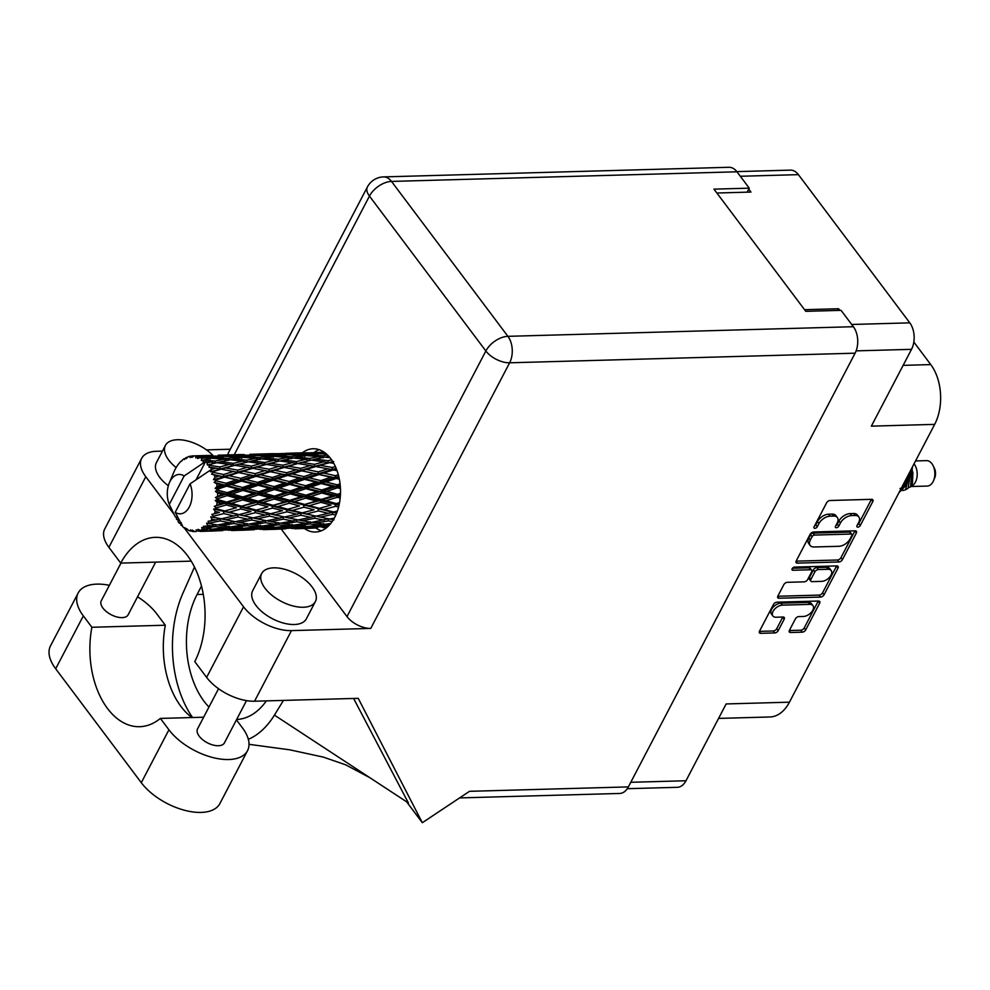<?xml version="1.0" encoding="UTF-8"?>
<svg xmlns="http://www.w3.org/2000/svg" width="990" height="990" viewBox="0 0 990 990"><rect width="100%" height="100%" fill="white"/><g stroke="black" fill="none" stroke-linecap="round" stroke-linejoin="round"><path stroke-width="1.49" d="M812.963 605.645L811.478 603.677A7.957 4.628 143.1 0 0 808.273 602.415L780.9 603.17A7.957 4.628 143.1 0 0 771.569 609.382A7.957 4.628 143.1 0 0 771.396 613.998L772.868 615.966A7.957 4.628 143.1 0 0 776.073 617.228L783.065 617.03A2.97 1.732 143.1 0 1 784.253 617.5A2.97 1.732 143.1 0 1 784.191 619.22L778.227 630.618A2.97 1.732 143.1 0 1 774.737 632.944L760.654 633.328A2.97 1.732 143.1 0 1 759.454 632.857A2.97 1.732 143.1 0 1 759.516 631.137L773.45 604.506A2.97 1.732 143.1 0 1 776.94 602.18L818.52 601.029A2.97 1.732 143.1 0 1 819.708 601.499A2.97 1.732 143.1 0 1 819.646 603.219L805.724 629.85A2.97 1.732 143.1 0 1 802.234 632.177L790.565 632.499A2.97 1.732 143.1 0 1 789.364 632.028A2.97 1.732 143.1 0 1 789.438 630.308L795.391 618.911A2.97 1.732 143.1 0 1 798.88 616.584L803.447 616.461A7.957 4.628 143.1 0 0 811.355 612.29A7.957 4.628 143.1 0 0 812.963 605.645A7.957 4.628 143.1 0 0 809.758 604.383L782.385 605.15A7.957 4.628 143.1 0 0 773.054 611.362A7.957 4.628 143.1 0 0 772.868 615.966M792.149 568.73A2.079 1.213 143.1 0 0 792.099 569.931A2.079 1.213 143.1 0 0 792.941 570.265L810.501 569.77A2.97 1.732 143.1 0 1 811.689 570.24A2.97 1.732 143.1 0 1 811.627 571.972L807.667 579.534A2.97 1.732 143.1 0 1 804.177 581.848L787.322 582.318A2.97 1.732 143.1 0 0 783.832 584.644L777.868 596.042A2.97 1.732 143.1 0 0 777.806 597.762A2.97 1.732 143.1 0 0 779.006 598.232L820.574 597.081A2.97 1.732 143.1 0 0 824.064 594.755L837.998 568.124A2.97 1.732 143.1 0 0 838.06 566.391A2.97 1.732 143.1 0 0 836.859 565.921L794.586 567.097A2.079 1.213 143.1 0 0 792.149 568.73M839.879 310.39L838.641 308.744L804.536 309.684M851.685 324.473L909.798 322.851L798.423 174.648L740.322 176.269M716.859 193.013L750.965 192.06L748.749 189.127M797.346 563.137L838.926 561.974A2.97 1.732 143.1 0 0 842.416 559.659L856.35 533.016A2.97 1.732 143.1 0 0 856.412 531.296A2.97 1.732 143.1 0 0 855.212 530.826L813.632 531.976A2.97 1.732 143.1 0 0 810.142 534.303L796.22 560.934A2.97 1.732 143.1 0 0 796.158 562.667A2.97 1.732 143.1 0 0 797.346 563.137L796.034 561.38M858.652 522.497L857.031 525.603A2.079 1.213 143.1 0 0 856.994 526.804A2.079 1.213 143.1 0 0 858.602 526.965A2.079 1.213 143.1 0 0 860.273 525.517L872.809 501.534A2.97 1.732 143.1 0 0 872.871 499.802A2.97 1.732 143.1 0 0 871.683 499.331L830.103 500.495A2.97 1.732 143.1 0 0 826.613 502.809L814.065 526.804A2.079 1.213 143.1 0 0 814.027 528.004A2.079 1.213 143.1 0 0 815.636 528.165A2.079 1.213 143.1 0 0 817.307 526.705L818.928 523.599A9.516 5.532 143.1 0 1 830.09 516.174L833.555 516.075A9.516 5.532 143.1 0 1 837.391 517.584A9.516 5.532 143.1 0 1 837.169 523.091L835.548 526.197A2.079 1.213 143.1 0 0 835.51 527.41A2.079 1.213 143.1 0 0 837.119 527.559A2.079 1.213 143.1 0 0 838.79 526.111L840.411 523.005A9.516 5.532 143.1 0 1 851.573 515.58L855.038 515.481A9.516 5.532 143.1 0 1 858.875 516.99A9.516 5.532 143.1 0 1 858.652 522.497M630.779 782.286L685.983 780.751L726.14 703.94L789.438 702.182L934.671 424.376L871.361 426.146L911.518 349.334L856.127 350.868M913.832 342.045L930.773 364.592A42.409 26.693 88.4 0 1 934.671 424.376M789.438 702.182A42.409 26.693 88.4 0 1 769.886 716.983L718.567 718.406M838.641 308.744L837.75 310.452M858.875 516.99L857.39 515.023A9.516 5.532 143.1 0 0 853.566 513.513L855.038 515.481M835.944 525.455A2.079 1.213 143.1 0 0 837.305 524.143L838.926 521.037A9.516 5.532 143.1 0 1 850.101 513.612L853.566 513.513M837.391 517.584L835.907 515.617A9.516 5.532 143.1 0 0 832.083 514.107L833.555 516.075M814.461 526.049A2.079 1.213 143.1 0 0 815.822 524.737L817.443 521.631A9.516 5.532 143.1 0 1 828.618 514.206L832.083 514.107M857.427 524.849A2.079 1.213 143.1 0 0 858.788 523.537L871.324 499.554A2.97 1.732 143.1 0 0 871.423 499.344M796.121 561.157L837.453 560.006A2.97 1.732 143.1 0 0 840.943 557.679L854.865 531.048A2.97 1.732 143.1 0 0 854.964 530.838M851.808 535.59A2.079 1.213 143.1 0 0 851.858 534.39A2.079 1.213 143.1 0 0 851.016 534.056L814.523 535.07A2.079 1.213 143.1 0 0 812.085 536.691L810.365 539.971A9.516 5.532 143.1 0 0 810.154 545.478A9.516 5.532 143.1 0 0 813.99 546.987L838.938 546.294A9.516 5.532 143.1 0 0 850.101 538.869L851.808 535.59M851.858 534.39L850.373 532.41A2.079 1.213 143.1 0 0 849.544 532.088L851.016 534.056M810.154 545.478L808.669 543.51A9.516 5.532 143.1 0 1 808.892 538.003L810.6 534.724A2.079 1.213 143.1 0 1 813.038 533.103L849.544 532.088M836.612 565.933A2.97 1.732 143.1 0 1 836.513 566.144L822.591 592.787L824.064 594.755M777.769 596.252L819.101 595.101A2.97 1.732 143.1 0 0 822.591 592.787M811.689 570.24L810.216 568.272A2.97 1.732 143.1 0 0 809.016 567.802L792.458 568.26M821.675 581.365A7.957 4.628 143.1 0 0 829.595 577.195A7.957 4.628 143.1 0 0 831.192 570.549A7.957 4.628 143.1 0 0 827.999 569.287L818.346 569.559A2.97 1.732 143.1 0 0 814.857 571.874L810.909 579.435A2.97 1.732 143.1 0 0 810.835 581.155A2.97 1.732 143.1 0 0 812.035 581.637L821.675 581.365M831.192 570.549L829.719 568.582A7.957 4.628 143.1 0 0 826.514 567.32L827.999 569.287M810.835 581.155L809.362 579.187A2.97 1.732 143.1 0 1 809.424 577.467L813.384 569.906A2.97 1.732 143.1 0 1 816.874 567.579L826.514 567.32M759.417 631.36L773.264 630.976A2.97 1.732 143.1 0 0 776.754 628.65L782.706 617.253A2.97 1.732 143.1 0 0 782.818 617.03M789.327 630.519L800.749 630.209A2.97 1.732 143.1 0 0 804.239 627.883L818.161 601.252A2.97 1.732 143.1 0 0 818.26 601.029M685.983 780.751A18.785 11.818 88.4 0 1 677.321 787.31L627.289 788.696M909.798 322.851A18.785 11.818 88.4 0 1 911.518 349.334M736.832 171.617L790.441 170.131A18.785 11.818 88.4 0 1 798.423 174.648M236.437 719.879L242.364 727.761A47.26 24.379 -152.4 0 1 247.525 750.68A47.26 24.379 -152.4 0 1 228.752 759.528A47.26 24.379 -152.4 0 1 168.931 729.803L160.38 718.418L203.643 717.218M247.525 750.68L219.879 803.571A47.26 24.379 -152.4 0 1 201.106 812.419A47.26 24.379 -152.4 0 1 141.285 782.694L55.688 668.782A47.26 24.379 -152.4 0 1 50.515 645.864L78.173 592.973A47.26 24.379 -152.4 0 1 109.37 585.3M212.899 455.412A30.294 15.63 27.6 0 0 177.445 439.733A30.294 15.63 27.6 0 0 165.417 445.413A30.294 15.63 27.6 0 0 176.146 467.552M165.417 445.413L156.395 462.652A30.294 15.63 27.6 0 0 168.325 485.731M273.71 567.839A30.294 15.63 27.6 0 0 261.682 573.507A30.294 15.63 27.6 0 0 272.002 595.337A30.294 15.63 27.6 0 0 303.336 607.254A30.294 15.63 27.6 0 0 315.377 601.586A30.294 15.63 27.6 0 0 305.044 579.756A30.294 15.63 27.6 0 0 273.71 567.839M261.682 573.507L252.66 590.758A30.294 15.63 27.6 0 0 262.981 612.587A30.294 15.63 27.6 0 0 294.315 624.504A30.294 15.63 27.6 0 0 306.356 618.824L315.377 601.586M304.301 528.462A41.654 26.21 -91.6 0 0 315.439 532.026A41.654 26.21 -91.6 0 0 334.645 517.485A41.654 26.21 -91.6 0 0 337.714 472.663A41.654 26.21 -91.6 0 0 313.125 448.755A41.654 26.21 -91.6 0 0 302.309 452.838M314.078 452.529A41.654 26.21 88.4 0 1 319.04 449.658M246.498 700.623L224.408 742.896A15.147 7.821 -152.4 0 1 218.382 745.73A15.147 7.821 -152.4 0 1 202.715 739.765A15.147 7.821 -152.4 0 1 197.554 728.863L218.542 688.718M155.665 562.122L128.143 614.79A15.147 7.821 -152.4 0 1 122.117 617.624A15.147 7.821 -152.4 0 1 106.45 611.659A15.147 7.821 -152.4 0 1 101.289 600.757L120.978 563.087M174.092 514.392L145.79 476.722A37.867 19.54 27.6 0 1 141.644 458.37A37.867 19.54 27.6 0 1 156.692 451.267L162.434 451.118M206.465 449.893L230.299 449.225M243.54 606.796A37.867 19.54 27.6 0 0 291.468 630.618L370.767 628.415A18.785 9.69 -152.4 0 1 346.995 616.597L485.855 350.992L369.456 196.082A18.785 10.915 143.1 0 1 391.496 181.417A18.785 11.818 -91.6 0 0 383.514 176.901L728.987 167.285A18.785 11.818 88.4 0 1 736.968 171.802L391.496 181.417L507.907 336.328L853.368 326.712A18.785 11.818 88.4 0 1 855.1 353.183L628.365 786.902L469.507 791.319L422.322 822.715L358.244 698.334L254.554 701.217A37.867 19.54 -152.4 0 1 206.625 677.395L243.54 606.796L184.437 528.165M346.995 616.597L281.321 529.192M227.947 454.917A18.785 9.69 -152.4 0 1 228.542 452.579L367.401 186.974A18.785 9.69 27.6 0 0 369.456 196.082L234.234 454.732M206.625 677.395L194.783 661.629A75.735 47.656 -91.6 0 0 199.856 580.4A75.735 47.656 -91.6 0 0 155.294 537.347A75.735 47.656 -91.6 0 0 120.731 563.1L108.888 547.322A37.867 19.54 -152.4 0 1 104.742 528.969L141.644 458.37M248.342 739.332A93.914 59.103 -91.6 0 0 274.416 715.114L408.437 803.001L353.616 698.457M422.322 822.715L406.605 801.789M191.219 561.132L120.731 563.1M747.165 192.171L749.257 188.162L736.968 171.802M853.368 326.712L841.079 310.353L805.786 311.33L713.963 189.139L749.257 188.162M628.365 786.902A18.785 11.818 88.4 0 1 619.703 793.46L459.608 797.915M321.292 530.801A41.654 26.21 88.4 0 1 316.194 528.215M194.486 567.047L182.878 593.307A93.914 59.103 -91.6 0 0 192.567 717.527M274.416 715.114L283.449 700.413M266.36 700.895A75.735 47.656 88.4 0 1 236.647 719.47M208.964 707.046A75.735 47.656 88.4 0 1 197.072 594.52L201.477 586.068M137.536 596.809A47.26 24.379 -152.4 0 1 156.754 613.85L165.318 625.222L91.884 627.264L83.333 615.891A47.26 24.379 -152.4 0 1 78.173 592.973M91.884 627.264A75.735 47.656 -91.6 0 0 139.664 726.697A75.735 47.656 -91.6 0 0 160.38 718.418M165.318 625.222A75.735 47.656 -91.6 0 0 191.936 717.54M910.949 486.523L927.209 486.065A12.721 8.007 -91.6 0 0 933.545 480.633L934.684 477.935A8.18 5.148 -91.6 0 0 934.424 468.332L933.125 465.708A12.721 8.007 -91.6 0 0 931.912 463.691A12.721 8.007 -91.6 0 0 926.504 460.635L915.564 460.932M933.545 480.633A12.721 8.007 -91.6 0 0 933.125 465.708M912.421 466.946L910.553 486.635L909.513 487.377L912.223 485.743A12.721 8.007 -91.6 0 0 914.253 464.186A12.721 8.007 -91.6 0 0 914.018 463.877M911.159 469.359L908.102 488.231L905.541 489.778L910.454 470.696M902.571 490.57L905.541 489.778M899.031 492.562L905.244 486.226L906.716 477.861M899.13 492.364L904.501 486.239L905.937 479.358M177.037 516.186L176.393 518.884A37.867 23.834 -91.6 0 0 176.74 519.465L178.064 519.465L178.101 521.569A37.867 23.834 -91.6 0 0 178.769 522.485A37.867 23.834 -91.6 0 0 179.45 523.376L180.762 523.054L179.45 523.376M326.613 527.658L323.309 527.571L327.034 527.311M321.082 452.319L316.874 452.467M325.574 453.296L322.876 453.21L325.166 452.975M331.576 459.818L327.987 460.721L315.439 459.1L324.485 457.12L329.967 457.689M327.987 460.721L328.123 462.813L332.776 461.662M335.387 466.562L332.281 467.49L320.079 465.275L333.655 461.526M327.492 454.992L322.789 455.808L310.006 454.917L318.867 453.68L326.44 454.014M305.984 455.561L318.718 456.576L309.721 458.444L297.037 457.182L305.984 455.561M322.789 455.808L323.247 457.801L318.718 456.576M309.721 458.444L310.019 460.499L305.601 459.372L296.443 461.6L283.92 459.979L292.953 457.999L305.601 459.372M325.401 457.207L328.581 456.303M311.578 460.115L315.439 459.1M304.202 454.596L291.332 454.088L313.013 453.482L304.202 454.596L304.809 456.477M287.323 454.558L300.168 455.19L291.246 456.687L278.487 455.796L287.323 454.558M313.013 453.482L315.278 454.15M303.163 456.043L300.168 455.19M291.246 456.687L291.704 458.679L287.187 457.454L278.178 459.323L265.493 458.061L274.44 456.44L287.187 457.454M307.556 455.672L310.006 454.917M293.857 458.085L297.037 457.182M285.479 453.952L272.596 453.853L294.29 453.247L285.479 453.952L286.234 455.709M268.599 454.138L281.494 454.361L272.658 455.474L259.801 454.967L268.599 454.138M294.29 453.247L295.651 453.643M283.746 455.029L281.494 454.361M272.658 455.474L273.265 457.355M289.625 454.657L291.332 454.088M276.024 456.551L278.487 455.796M181.628 461.13L182.655 459.805A37.867 23.834 -91.6 0 1 184.239 458.667L184.474 459.484L185.984 457.665A37.867 23.834 -91.6 0 1 186.454 457.43L186.219 458.618L188.249 456.699A37.867 23.834 -91.6 0 1 189.969 456.229L190.043 457.566L191.825 455.945A37.867 23.834 -91.6 0 1 192.32 455.907L191.887 457.43L194.189 455.92L199.683 455.883L195.946 456.143L195.785 457.925L197.802 456.613L205.536 455.895L218.419 456.118L209.583 457.232L198.285 456.774L197.604 458.531L200.116 457.516L205.561 457.825L201.787 458.42L201.329 460.548L211.377 458.197L224.111 459.212L215.115 461.08L203.977 459.954L202.999 461.835L210.994 462.008L207.12 462.924A37.867 23.834 -91.6 0 0 205.66 461.427A37.867 23.834 -91.6 0 0 205.635 461.389M181.046 461.229A37.867 23.834 -91.6 0 0 180.626 461.637L179.103 463.308A37.867 23.834 -91.6 0 0 177.767 465.04L176.43 467.07A37.867 23.834 -91.6 0 0 176.096 467.639L174.896 469.866A37.867 23.834 -91.6 0 0 173.881 472.069A37.867 23.834 -91.6 0 0 173.881 472.094M173.275 512.733L175.119 516.495A37.867 23.834 -91.6 0 0 175.168 516.582L169.278 504.417A19.689 12.387 -91.6 0 1 169.327 482.873L173.881 472.069M196.082 479.754L205.66 461.427L184.152 475.967A19.689 12.387 -91.6 0 0 169.327 482.873M201.787 458.42A37.867 23.834 -91.6 0 0 200.116 457.516M195.946 456.143A37.867 23.834 -91.6 0 0 194.189 455.92M275.74 453.668L253.824 454.212M249.851 454.311L262.746 454.125L249.851 454.311M264.095 454.521L262.746 454.125M253.96 454.831L254.715 456.588M271.693 454.163L272.596 453.853M258.093 455.524L259.801 454.967M244.208 454.546L222.267 455.103M240.149 455.041L241.053 454.732M187.593 457.318L186.454 457.43M185.068 458.754L184.239 458.667M311.305 460.078L323.792 461.798L314.511 464.335L302.111 462.404L311.305 460.078M329.435 462.652L333.766 463.332M332.281 467.49L332.083 469.557L336.167 468.357M338.32 474.742L335.412 475.707L323.643 473.047L333.395 469.928L332.083 469.557L336.353 468.815M314.511 464.335L314.474 466.439L328.123 462.813L323.792 461.798M315.798 466.538L327.925 468.827L318.248 471.884L306.244 469.433L320.079 465.275M296.443 461.6L296.579 463.691L306.492 461.278M282.967 465.213L270.579 463.283L279.774 460.956L292.273 462.677L282.967 465.213L282.93 467.305L302.111 462.404M278.178 459.323L278.475 461.377L274.057 460.251L264.924 462.479L252.376 460.857L261.422 458.877L274.057 460.251M280.034 460.993L283.92 459.979M255.804 455.437L268.624 456.068L259.726 457.566L246.943 456.675L255.804 455.437M271.619 456.922L268.624 456.068M259.726 457.566L260.184 459.558L255.655 458.333L246.634 460.202L233.974 458.939L242.897 457.318L255.655 458.333M262.338 458.964L265.493 458.061M237.056 455.016L249.963 455.239L241.115 456.353L228.269 455.846L237.056 455.016M252.215 455.907L249.963 455.239M241.115 456.353L241.721 458.234M244.481 457.43L246.943 456.675M218.307 455.177L231.215 455.004L218.307 455.177M232.563 455.4L231.215 455.004M222.428 455.709L223.171 457.467M226.562 456.402L228.269 455.846M212.664 455.425L192.32 455.907M208.605 455.92L209.521 455.61M191.491 456.254L189.969 456.229M297.891 463.53L310.241 465.548L300.737 468.369L288.56 466.154L297.891 463.53L292.273 462.677M333.395 469.928L337.046 470.683M335.412 475.707L334.892 477.613L338.741 476.388M340.065 483.875L337.182 484.84L325.896 481.932L336.117 478.492L334.892 477.613L338.927 477.155M318.248 471.884L317.889 473.901L332.083 469.557L327.925 468.827M319.164 474.519L330.858 477.229L320.723 480.633L309.165 477.824L319.164 474.519L317.889 473.901L323.643 473.047M300.737 468.369L300.552 470.436L314.474 466.439L310.241 465.548M301.851 470.807L313.793 473.331L303.868 476.586L292.112 473.925L301.851 470.807L300.552 470.436L306.244 469.433M269.218 469.248L257.004 467.032L266.372 464.409L278.697 466.426L269.218 469.248L269.02 471.314L288.56 466.154M264.924 462.479L265.06 464.57L274.96 462.144M251.423 466.092L239.048 464.161L248.23 461.835L260.741 463.555L251.423 466.092L251.398 468.183L270.579 463.283M246.634 460.202L246.943 462.256L242.525 461.13L233.38 463.345L220.832 461.736L229.89 459.756L242.525 461.13M248.49 461.872L252.376 460.857M224.26 456.316L237.093 456.947L228.195 458.444L215.399 457.541L224.26 456.316M240.087 457.801L237.093 456.947M228.195 458.444L228.653 460.424L224.111 459.212M230.806 459.843L233.974 458.939M220.671 456.786L218.419 456.118M209.583 457.232L210.202 459.113M212.949 458.308L215.399 457.541M201.044 456.279L199.683 455.883M284.254 467.416L296.406 469.706L286.704 472.762L274.7 470.312L284.254 467.416L278.697 466.426M336.117 478.492L339.372 479.284M337.182 484.84L336.377 486.486L340.214 485.236M340.486 493.354L337.466 494.332L326.7 491.374L337.429 487.798L336.377 486.486L340.312 486.276M320.723 480.633L320.055 482.427L334.892 477.613L330.858 477.229M321.193 483.528L332.393 486.449L321.75 490.025L310.712 487.055L321.193 483.528L320.055 482.427L325.896 481.932M303.868 476.586L303.361 478.492L317.889 473.901L313.793 473.331M304.574 479.37L316.045 482.204L305.638 485.719L294.364 482.811L304.574 479.37L303.361 478.492L309.165 477.824M286.704 472.762L286.345 474.767L300.552 470.436L296.406 469.706M287.62 475.398L299.327 478.096L289.179 481.511L277.633 478.702L287.62 475.398L286.345 474.767L292.112 473.925M255.16 473.641L243.181 471.19L252.71 468.295L264.875 470.584L255.16 473.641L254.814 475.646L274.7 470.312M266.372 464.409L260.741 463.555M237.687 470.126L225.472 467.911L234.84 465.288L247.166 467.305L237.687 470.126L237.489 472.193L257.004 467.032M233.38 463.345L233.529 465.449L243.49 463.011M219.891 466.971L209.014 465.263A37.867 23.834 -91.6 0 0 208.63 464.743L216.699 462.714L229.197 464.434L219.891 466.971L219.867 469.062L239.048 464.161M215.115 461.08L215.412 463.134L210.994 462.008M216.971 462.751L220.832 461.736M208.556 458.679L205.561 457.825M270.332 471.686L282.249 474.198L272.349 477.465L260.568 474.804L270.332 471.686L264.875 470.584M337.429 487.798L340.449 488.614M337.466 494.332L336.427 495.594L340.449 494.344M339.558 502.598L336.266 503.576L326.007 500.767L337.256 497.277L336.427 495.594L340.387 495.644M321.75 490.025L320.822 491.473L336.377 486.486L332.393 486.449M321.775 492.995L332.442 495.94L321.292 499.455L310.761 496.547L321.775 492.995L320.822 491.473L326.7 491.374M305.638 485.719L304.833 487.365L320.055 482.427L316.045 482.204M305.885 488.676L316.85 491.646L305.922 495.21L295.169 492.24L305.885 488.676L304.833 487.365L310.712 487.055M289.179 481.511L288.511 483.306L303.361 478.492L299.327 478.096M289.662 484.395L300.873 487.328L290.206 490.892L279.168 487.934L289.662 484.395L288.511 483.306L294.364 482.811M272.349 477.465L271.842 479.37L286.345 474.767L282.249 474.198M273.054 480.237L284.501 483.083L274.119 486.597L262.82 483.689L273.054 480.237L271.842 479.37L277.633 478.702M240.817 478.343L229.024 475.683L238.8 472.552L250.718 475.076L240.817 478.343L240.298 480.249L254.814 475.646L260.568 474.804M252.71 468.295L247.166 467.305M223.641 474.519L213.097 472.354A37.867 23.834 -91.6 0 0 212.801 471.71L221.191 469.161L233.318 471.463L223.641 474.519L223.282 476.524L243.181 471.19M234.84 465.288L229.197 464.434M211.613 469.359A37.867 23.834 -91.6 0 0 211.588 469.31A37.867 23.834 -91.6 0 0 210.412 467.305L215.634 468.183L211.613 469.359L210.449 471.747L225.472 467.911M207.12 462.924L207.318 465.003L211.91 463.902M207.318 465.003L208.63 464.743M256.076 476.277L267.795 478.974L257.635 482.39L246.114 479.581L256.076 476.277L250.718 475.076M337.256 497.277L340.176 498.081M336.266 503.576L335.053 504.368L339.459 503.143M337.404 511.038L333.642 511.991L323.854 509.528L335.585 506.311L335.053 504.368L339.149 504.677M321.292 499.455L320.154 500.495L336.427 495.594L332.442 495.94M320.847 502.326L331.019 505.098L319.362 508.353L309.326 505.692L320.847 502.326L320.154 500.495L326.007 500.767M305.922 495.21L304.895 496.473L320.822 491.473L316.85 491.646M305.712 498.143L316.156 501.039L304.722 504.454L294.476 501.633L305.712 498.143L304.895 496.473L310.761 496.547M290.206 490.892L289.29 492.352L304.833 487.365L300.873 487.328M290.231 493.861L300.923 496.819L289.748 500.334L279.229 497.425L290.231 493.861L289.29 492.352L295.169 492.24M274.119 486.597L273.314 488.231L288.511 483.306L284.501 483.083M274.366 489.555L285.306 492.525L274.403 496.089L263.625 493.119L274.366 489.555L273.314 488.231L279.168 487.934M257.635 482.39L256.967 484.172L271.842 479.37L267.795 478.974M258.118 485.273L269.342 488.206L258.662 491.77L247.649 488.812L258.118 485.273L256.967 484.172L262.82 483.689M226.104 483.269L215.969 480.793A37.867 23.834 -91.6 0 0 215.783 480.051L224.557 477.143L236.251 479.853L226.104 483.269L225.448 485.05L240.298 480.249L246.114 479.581M238.8 472.552L233.318 471.463M214.991 477.329A37.867 23.834 -91.6 0 0 214.137 474.866L219.198 475.955L214.991 477.329L213.456 479.63L229.024 475.683M209.014 465.263L209.088 467.354L210.412 467.305M182.395 525.17L181.417 525.566A37.867 23.834 -91.6 0 1 180.997 525.133L180.762 523.054M221.191 469.161L215.634 468.183M210.449 471.747L212.801 471.71M241.523 481.115L252.97 483.962L242.575 487.476L231.276 484.568L241.523 481.115L236.251 479.853M335.585 506.311L338.58 507.103M213.097 472.354L211.551 474.148L214.137 474.866M211.588 469.31L190.068 483.85L175.205 512.3A19.689 12.387 -91.6 0 0 189.3 506.942A19.689 12.387 -91.6 0 0 190.068 483.85M175.205 512.3L183.051 527.076A37.867 23.834 -91.6 0 0 184.647 528.301L185.34 528.177M194.844 531.593A37.867 23.834 -91.6 0 0 196.379 531.469L194.844 531.593A37.867 23.834 -91.6 0 1 194.634 531.605L192.32 530.096L192.765 531.506A37.867 23.834 -91.6 0 1 192.27 531.444L190.476 529.86L190.402 531.061A37.867 23.834 -91.6 0 1 188.682 530.491L186.627 528.586L186.875 529.662A37.867 23.834 -91.6 0 1 186.405 529.415L184.87 527.633L184.647 528.301M198.235 531.11A37.867 23.834 -91.6 0 0 198.718 530.974L218.852 530.479L198.235 531.11L196.206 529.811L196.379 531.469M200.537 530.331A37.867 23.834 -91.6 0 0 202.195 529.514L205.982 529.823L200.537 530.331L198.012 529.316L198.718 530.974M203.915 528.437A37.867 23.834 -91.6 0 0 204.373 528.115L215.498 526.544L224.52 527.707L211.786 529.217L201.713 527.497L202.195 529.514M206.007 526.754A37.867 23.834 -91.6 0 0 207.479 525.306L211.365 525.925L203.383 526.296L204.373 528.115M208.977 523.574A37.867 23.834 -91.6 0 0 209.348 523.079L220.213 520.913L229.531 522.757L217.07 524.997L206.65 523.067L207.479 525.306M210.722 521.111A37.867 23.834 -91.6 0 0 211.91 519.119L215.944 520.01L208.061 521.247L209.348 523.079M213.073 516.842A37.867 23.834 -91.6 0 0 213.357 516.211L223.864 513.562L233.578 515.963L221.475 518.785L210.709 516.805L211.91 519.119M214.36 513.748A37.867 23.834 -91.6 0 0 215.189 511.335L219.409 512.424L211.786 514.466L213.357 516.211M215.956 508.65A37.867 23.834 -91.6 0 0 216.129 507.92L226.24 504.95L236.412 507.721L224.755 510.989L215.956 508.65L213.63 509.083L215.189 511.335M216.723 505.135A37.867 23.834 -91.6 0 0 217.132 502.45L221.562 503.663L214.286 506.373L216.129 507.92M217.441 499.529A37.867 23.834 -91.6 0 0 217.503 498.75L227.156 495.619L237.847 498.576L226.685 502.091L217.441 499.529L215.226 500.408L217.132 502.45M217.627 495.792A37.867 23.834 -91.6 0 0 217.614 493.008L222.255 494.27L215.436 497.5L217.503 498.75M217.454 490.05A37.867 23.834 -91.6 0 0 217.392 489.258L226.586 486.152L237.798 489.085L227.143 492.649L217.454 490.05L215.399 491.312L217.614 493.008M217.045 486.325A37.867 23.834 -91.6 0 0 216.587 483.627L221.451 484.84L217.045 486.325L215.152 488.392L217.392 489.258M215.969 480.793L214.149 482.365L216.587 483.627M213.456 479.63L215.783 480.051M334.67 511.731L337.392 511.075M333.642 511.991L332.331 512.275L336.736 512.87M319.362 508.353L331.019 505.098M318.483 510.939L328.185 513.327L316.095 516.149L306.504 513.934L318.483 510.939L318.099 508.91L323.854 509.528M304.722 504.454L320.154 500.495L316.156 501.039M304.054 507.189L314.016 509.8L302.099 512.87L292.322 510.394L304.054 507.189L303.509 505.246L309.326 505.692M289.748 500.334L288.622 501.373L304.895 496.473L300.923 496.819M289.303 503.205L299.487 505.964L287.818 509.231L277.794 506.571L289.303 503.205L288.622 501.373L294.476 501.633M274.403 496.089L273.364 497.339L289.29 492.352L285.306 492.525M274.193 499.022L284.613 501.918L273.203 505.333L262.932 502.512L274.193 499.022L273.364 497.339L279.229 497.425M258.662 491.77L257.747 493.23L273.314 488.231L269.342 488.206M258.687 494.74L269.391 497.698L258.204 501.212L247.71 498.304L258.687 494.74L257.747 493.23L263.625 493.119M242.575 487.476L241.783 489.11L256.967 484.172L252.97 483.962M242.835 490.434L253.774 493.391L242.872 496.968L232.081 493.998L242.835 490.434L241.783 489.11L247.649 488.812M215.152 488.392L225.448 485.05L231.276 484.568M224.557 477.143L219.198 475.955M334.311 518.129L329.769 519.045L320.389 517.102L332.553 514.355L335.808 515.109M329.769 519.045L333.989 519.861M330.784 523.45L324.881 524.304L315.81 523.017L328.334 520.901L328.445 518.81L311.677 522.361L302.445 520.74L314.82 518.277L324.138 520.134M332.553 514.355L332.331 512.275L328.185 513.327M316.095 516.149L320.389 517.102M303.163 512.597L314.016 509.8M302.099 512.87L306.504 513.934M287.818 509.231L299.487 505.964M286.939 511.805L296.666 514.206L284.551 517.028L274.96 514.812L286.939 511.805L286.555 509.788L292.322 510.394M273.203 505.333L288.622 501.373L284.613 501.918M272.535 508.068L282.459 510.679L270.579 513.736L260.778 511.273L272.535 508.068L271.99 506.125L277.794 506.571M258.204 501.212L257.078 502.252L273.364 497.339L269.391 497.698M257.759 504.083L267.956 506.843L256.274 510.11L246.275 507.449L257.759 504.083L257.078 502.252L262.932 502.512M242.872 496.968L241.832 498.218L257.747 493.23L253.774 493.391M242.649 499.9L253.081 502.784L241.671 506.199L231.388 503.39L242.649 499.9L241.832 498.218L247.71 498.304M227.143 492.649L226.215 494.109L241.783 489.11L237.798 489.085M227.156 495.619L226.215 494.109L232.081 493.998M226.586 486.152L225.448 485.05L221.451 484.84M301.022 515.233L310.538 517.374L298.225 519.923L288.857 517.98L301.022 515.233L300.799 513.154L296.666 514.206M328.334 520.901L332.195 521.569M326.156 524.131L328.977 524.799M312.283 522.262L315.81 523.017M314.82 518.277L314.771 516.186L310.538 517.374M298.225 519.923L302.445 520.74M284.551 517.028L288.857 517.98M271.681 513.464L282.459 510.679M270.579 513.736L274.96 514.812M256.274 510.11L267.956 506.843M255.395 512.684L265.134 515.085L253.007 517.906L243.441 515.691L255.395 512.684L255.012 510.667L260.778 511.273M241.671 506.199L257.078 502.252L253.081 502.784M240.991 508.947L250.928 511.545L239.048 514.614L229.247 512.152L240.991 508.947L240.459 507.004L246.275 507.449M226.685 502.091L225.547 503.13L241.832 498.218L237.847 498.576M226.24 504.95L225.547 503.13L231.388 503.39M215.436 497.5L226.215 494.109L222.255 494.27M269.49 516.112L278.994 518.253L266.706 520.802L257.313 518.859L269.49 516.112L269.28 514.033L265.134 515.085M283.276 519.156L292.607 521.012L280.133 523.24L270.913 521.606L283.276 519.156L283.227 517.065L278.994 518.253M296.79 521.779L305.972 523.302L293.337 525.183L284.291 523.896L296.79 521.779L296.913 519.688L292.607 521.012M310.105 523.908L319.114 525.071L306.393 526.593L297.433 525.678L310.105 523.908L310.377 521.866L305.972 523.302M327.702 526.73L310.427 526.915L323.198 525.517L328.457 526.012M322.01 527.212L323.309 527.571M323.198 525.517L323.631 523.562M308.36 526.371L310.427 526.915M322.344 523.97L319.114 525.071M294.612 524.997L297.433 525.678M280.752 523.128L284.291 523.896M266.706 520.802L270.913 521.606M253.007 517.906L257.313 518.859M240.087 514.355L250.928 511.545M239.048 514.614L243.441 515.691M224.755 510.989L236.412 507.721M223.864 513.562L223.493 511.533L229.247 512.152M214.286 506.373L225.547 503.13L221.562 503.663M237.959 516.99L247.463 519.131L235.162 521.681L225.769 519.738L237.959 516.99L237.736 514.911L233.578 515.963M251.732 520.035L261.075 521.891L248.589 524.118L239.394 522.485L251.732 520.035L251.683 517.943L247.463 519.131M265.271 522.658L274.428 524.168L261.818 526.061L252.747 524.774L265.271 522.658L265.382 520.567L261.075 521.891M278.561 524.787L287.595 525.95L274.849 527.46L265.902 526.556L278.561 524.787L278.834 522.745L274.428 524.168M291.654 526.395L300.589 527.187L287.756 528.314L278.908 527.794L291.654 526.395L292.087 524.44M304.623 527.46L313.446 527.856L291.765 528.45L304.623 527.46L305.217 525.603M317.456 527.942L304.574 528.524L317.456 527.942L318.186 526.222M315.204 527.225L313.446 527.856M290.466 528.091L291.765 528.45M303.15 526.284L300.589 527.187M276.829 527.249L278.908 527.794M290.812 524.849L287.595 525.95M263.08 525.876L265.902 526.556M249.208 524.007L252.747 524.774M235.162 521.681L239.394 522.485M233.739 523.524L242.897 525.047L230.286 526.94L221.203 525.653L233.739 523.524L233.863 521.445L229.531 522.757M221.475 518.785L225.769 519.738M211.786 514.466L219.409 512.424M247.017 525.665L256.063 526.829L243.317 528.338L234.37 527.435L247.017 525.665L247.302 523.623L242.897 525.047M260.135 527.274L269.045 528.066L256.237 529.192L247.364 528.672L260.135 527.274L260.568 525.306M273.079 528.338L281.927 528.722L260.234 529.328L273.079 528.338L273.673 526.482M285.924 528.821L273.042 529.403L285.924 528.821L286.654 527.101M294.76 528.784L304.351 528.462M295.478 528.536L294.723 528.808M283.672 528.103L281.927 528.722M258.947 528.969L260.234 529.328M271.606 527.163L269.045 528.066M245.273 528.128L247.364 528.672M259.293 525.727L256.063 526.829M231.549 526.754L234.37 527.435M217.676 524.886L221.203 525.653M220.213 520.913L220.164 518.81L215.944 520.01M228.603 528.153L237.513 528.945L224.693 530.058L215.82 529.551L228.603 528.153L229.037 526.185M241.535 529.217L250.396 529.601L228.702 530.207L241.535 529.217L242.129 527.361M254.393 529.687L241.498 530.281L254.393 529.687L255.135 527.979M263.216 529.662L272.819 529.341M263.934 529.415L263.179 529.675M252.141 528.982L250.396 529.601M227.415 529.848L228.702 530.207M240.063 528.041L237.513 528.945M213.741 529.007L215.82 529.551M227.75 526.606L224.52 527.707M215.498 526.544L215.771 524.502L211.365 525.925M222.861 530.566L209.954 531.16L222.861 530.566L223.592 528.858M231.685 530.541L241.275 530.219M232.403 530.293L231.648 530.553M220.597 529.86L218.852 530.479M210.016 530.083L210.598 528.239M208.544 528.92L205.982 529.823M195.958 531.568L194.993 531.593M200.166 531.42L209.744 531.098M192.765 531.506L194.473 531.494M200.871 531.172L200.129 531.432M190.402 531.061L191.689 530.937M186.875 529.662L187.84 529.724M176.74 519.465L178.064 519.688M176.468 517.287L175.44 517.077M184.152 475.967L169.278 504.417M307.259 452.789L285.33 453.346M324.473 452.455L304.128 452.975L324.349 452.381M322.876 453.21L321.168 453.779M317.778 454.831L317.023 453.074M304.128 452.975L303.225 453.284M910.553 486.635L912.434 483.306L912.929 472.886L911.604 468.493M900.021 488.478L903.969 487.464M905.38 485.855L906.543 483.467L907.459 476.438M901.296 488.219L905.07 483.504L905.912 479.68M210.709 516.805L233.85 521.445M213.63 509.083L265.407 520.567M215.226 500.408L255.012 510.667L296.926 519.688M215.399 491.312L286.555 509.788L328.457 518.81M214.149 482.365L336.588 513.228M211.551 474.148L256.967 484.172L339.001 505.383M230.101 470.832L271.842 479.37L340.312 496.621M261.632 469.953L303.361 478.492L340.387 487.501M293.226 469.087L339.236 478.615M324.732 468.208L336.984 470.498M780.9 603.17L782.385 605.15M792.025 569.04L792.941 570.265M850.101 513.612L851.573 515.58M838.926 521.037L840.411 523.005M837.305 524.143L838.79 526.111M828.618 514.206L830.09 516.174M817.443 521.631L818.928 523.599M815.822 524.737L817.307 526.705M871.324 499.554L872.809 501.534M858.788 523.537L860.273 525.517M837.453 560.006L838.926 561.974M854.865 531.048L856.35 533.016M840.943 557.679L842.416 559.659M813.038 533.103L814.523 535.07M810.6 534.724L812.085 536.691M808.892 538.003L810.365 539.971M836.513 566.144L837.998 568.124M819.101 595.101L820.574 597.081M777.682 596.487L779.006 598.232M809.016 567.802L810.501 569.77M816.874 567.579L818.346 569.559M813.384 569.906L814.857 571.874M809.424 577.467L810.909 579.435M808.273 602.415L809.758 604.383M782.706 617.253L784.191 619.22M776.754 628.65L778.227 630.618M773.264 630.976L774.737 632.944M759.33 631.583L760.654 633.328M818.161 601.252L819.646 603.219M804.239 627.883L805.724 629.85M800.749 630.209L802.234 632.177M789.253 630.754L790.565 632.499M903.14 365.36L930.773 364.592M291.468 630.618L254.554 701.217M855.1 353.183L509.627 362.798L370.767 628.415M145.79 476.722L108.888 547.322M203.272 594.346L197.072 594.52M485.855 350.992A18.785 9.69 27.6 0 0 509.627 362.798A18.785 11.818 88.4 0 0 507.907 336.328A18.785 10.915 143.1 0 0 485.855 350.992M83.333 615.891L55.688 668.782M168.931 729.803L141.285 782.694M249.022 744.319L289.711 749.814L323.309 757.102L345.56 764.775L369.852 777.695M383.514 176.901A18.785 18.785 0 0 0 367.401 186.974M272.683 453.668L257.994 454.076M241.152 454.546L226.475 454.954M209.608 455.425L194.943 455.833M304.215 452.789L289.538 453.197M181.43 522.893L179.982 523.24"/></g></svg>

